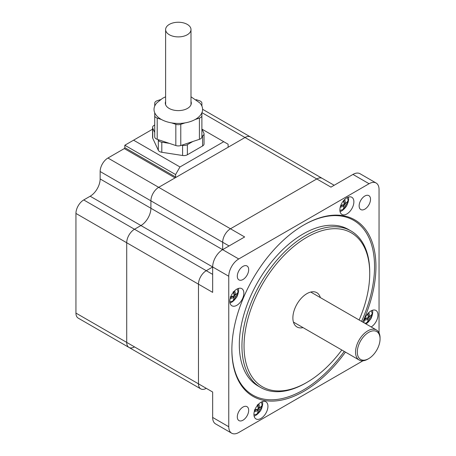 <?xml version="1.0" encoding="UTF-8"?>
<svg xmlns="http://www.w3.org/2000/svg" width="456" height="456" viewBox="0 0 456 456"><rect width="100%" height="100%" fill="white"/><g stroke="black" fill="none" stroke-linecap="round" stroke-linejoin="round"><path stroke-width="0.68" d="M334.18 185.273L322.284 178.399A11.018 6.361 120 0 0 316.777 178.946L230.474 228.775A11.018 6.361 120 0 0 222.682 242.267L222.682 249.643L222.682 242.267L150.907 200.828L150.907 208.255A14.113 8.145 -60 0 1 140.932 225.538L134.497 229.254A11.018 6.361 120 0 0 126.711 242.746L126.711 342.399A11.018 6.361 120 0 0 128.991 347.443A11.018 6.361 120 0 0 134.497 346.896M212.661 274.381L206.272 270.693L212.661 266.999L206.272 270.693A11.018 6.361 120 0 0 198.48 284.185L198.48 383.838A11.018 6.361 120 0 0 200.765 388.882A11.018 6.361 120 0 0 206.272 388.335M379.05 332.891L379.05 189.485A14.113 8.145 120 0 0 376.126 183.021L360.023 173.725A14.113 8.145 120 0 0 352.967 174.426L330.953 187.131L316.777 178.946A11.018 6.361 120 0 1 322.284 178.399L250.509 136.965A11.018 6.361 120 0 0 245.003 137.507L158.699 187.336A11.018 6.361 120 0 0 150.907 200.828L150.907 208.255A14.113 8.145 -60 0 1 140.932 225.538L134.497 229.254L206.272 270.693A11.018 6.361 120 0 0 198.48 284.185L198.48 383.838A11.018 6.361 120 0 0 200.765 388.882L153.193 361.414A11.018 6.361 120 0 1 153.148 361.391A11.018 6.361 120 0 0 153.193 361.414A11.018 6.361 120 0 0 153.233 361.443M374.9 330.913A16.091 9.291 120 0 0 359.151 343.818A16.091 9.291 120 0 0 362.457 360.097A16.091 9.291 120 0 0 368.676 358.644A16.091 9.291 120 0 0 380.059 338.939A16.091 9.291 120 0 0 374.9 330.913M368.676 358.644L367.804 359.151A17.328 10.003 -60 0 1 361.101 360.719A17.328 10.003 -60 0 1 359.14 360.006A17.328 10.003 -60 0 1 358.291 341.572A17.328 10.003 -60 0 1 374.507 329.283A17.328 10.003 -60 0 1 376.468 329.996A17.328 10.003 -60 0 1 380.059 337.924L380.059 338.939M190.996 96.786L199.853 102.948A24.282 14.022 180 0 1 201.888 106.071L201.888 103.198A4.953 2.861 0 0 0 200.44 101.181A4.953 2.861 0 0 0 199.415 100.725L196.114 99.625M201.888 112.752A24.282 14.022 180 0 1 195.476 119.324A24.282 14.022 180 0 1 195.105 119.535L199.415 118.098A4.953 2.861 0 0 0 201.888 115.624L201.888 112.752A24.282 14.022 0 0 0 201.888 106.071M165.619 101.477A12.996 7.501 0 0 0 165.311 103.102A12.996 7.501 0 0 0 169.113 108.408A12.996 7.501 0 0 0 187.496 108.408A12.996 7.501 0 0 0 191.303 103.102A12.996 7.501 0 0 0 190.996 101.477M169.336 34.747A12.688 7.324 0 0 0 183.164 36.337A12.688 7.324 0 0 0 190.996 29.566A12.688 7.324 0 0 0 187.279 24.39A12.688 7.324 0 0 0 173.451 22.8A12.688 7.324 0 0 0 165.619 29.566A12.688 7.324 0 0 0 169.336 34.747M185.09 122.875A24.282 14.022 180 0 1 171.524 122.875L175.828 124.311A4.953 2.861 0 0 0 180.781 124.311L185.09 122.875A24.282 14.022 0 0 0 195.105 119.535M161.504 119.535A24.282 14.022 180 0 1 154.721 112.752L154.721 115.624A4.953 2.861 0 0 0 157.2 118.098L161.504 119.535A24.282 14.022 0 0 0 171.524 122.875M160.501 99.625L157.2 100.725A4.953 2.861 0 0 0 154.721 103.198L154.721 106.071A24.282 14.022 0 0 0 154.721 112.752L154.721 124.425M154.721 106.071A24.282 14.022 180 0 1 156.761 102.948L162.553 98.308L165.619 96.786M201.888 136.276L202.589 135.871A4.953 2.861 0 0 0 204.037 133.853A4.953 2.861 0 0 0 203.872 133.112L201.888 128.843M154.721 115.624L154.721 136.846A4.953 2.861 0 0 0 157.2 139.325L175.828 145.532A4.953 2.861 0 0 0 180.781 145.532L199.415 139.325A4.953 2.861 0 0 0 201.888 136.846L201.888 115.624M181.636 145.247L182.594 145.396A4.953 2.861 0 0 0 187.376 144.655L192.785 141.531M158.055 139.61L158.312 140.157A4.953 2.861 0 0 0 161.812 142.181L169.204 143.326M152.743 128.159A4.953 2.861 0 0 1 152.572 127.423A4.953 2.861 0 0 1 154.025 125.4L154.721 124.995L154.721 132.428L152.743 128.159L152.743 138.271L158.312 150.263A4.953 2.861 0 0 0 161.812 152.287L182.594 155.502A4.953 2.861 0 0 0 187.376 154.761L202.589 145.977A4.953 2.861 0 0 0 204.037 143.959L204.037 133.853M152.572 129.219L133.579 140.186L179.972 166.97L175.594 174.551L175.594 176.974A0.741 0.427 -60 0 1 175.07 177.886L158.699 187.336A11.018 6.361 120 0 0 150.907 200.828L100.143 171.519L100.143 178.946A14.113 8.145 -60 0 1 90.168 196.228L83.733 199.945A11.018 6.361 120 0 0 75.941 213.436L75.941 313.09A11.018 6.361 120 0 0 78.227 318.134L128.991 347.443A11.018 6.361 120 0 1 126.711 342.399L75.941 313.09M202.589 109.297L250.509 136.965A11.018 6.361 120 0 0 245.003 137.507L228.633 146.957A0.741 0.427 -60 0 1 228.262 146.997A0.741 0.427 -60 0 1 228.108 146.655L228.108 144.227L223.731 141.702L179.972 166.97M223.731 141.702L202.048 129.185M152.572 127.423L152.572 137.53A4.953 2.861 0 0 0 152.743 138.271M175.594 174.551L124.824 145.242L124.824 147.664A0.741 0.427 -60 0 1 124.3 148.576L107.935 158.027A11.018 6.361 120 0 0 100.143 171.519M83.733 199.945L134.497 229.254A11.018 6.361 120 0 0 126.711 242.746L126.711 342.399L212.661 392.023L212.661 417.439A14.113 8.145 120 0 0 215.585 423.903L231.688 433.2A14.113 8.145 120 0 0 238.744 432.499L362.942 360.799M102.383 332.082A11.018 6.361 120 0 0 102.423 332.105L153.193 361.414M133.579 140.186L124.824 145.242M340.182 207.269L344.291 206.101L343.248 209.042A5.478 3.163 120 0 0 343.984 208.694A5.478 3.163 120 0 0 344.719 208.192L345.762 205.251L347.785 202.88A5.478 3.163 120 0 0 347.785 201.187L345.762 203.558L344.719 199.415M233.244 291.623L234.287 295.773L230.177 296.942M230.172 298.612A5.478 3.163 120 0 0 230.177 298.634L234.287 297.466L233.244 300.401A5.478 3.163 120 0 0 234.709 299.558L235.758 296.617L237.781 294.245A5.478 3.163 120 0 0 237.85 293.356A5.478 3.163 120 0 0 237.781 292.547L235.758 294.924L234.709 290.78A5.478 3.163 120 0 0 234.646 290.803M254.288 411.66A5.478 3.163 120 0 0 254.3 411.728L258.409 410.56L257.366 413.501A5.478 3.163 120 0 0 258.102 413.159A5.478 3.163 120 0 0 258.837 412.651L259.88 409.716L261.904 407.339A5.478 3.163 120 0 0 261.904 405.646L259.88 408.017L258.837 403.873A5.478 3.163 120 0 0 258.814 403.885M257.366 404.723L258.409 408.867L254.3 410.035M364.304 320.363L368.414 319.194L367.371 322.135A5.478 3.163 120 0 0 368.841 321.286L369.884 318.351L371.908 315.974A5.478 3.163 120 0 0 371.976 315.085A5.478 3.163 120 0 0 371.908 314.281L369.884 316.652L368.841 312.508M346.879 213.95A9.901 5.717 120 0 0 353.349 205.223A9.901 5.717 120 0 0 351.832 197.288A9.901 5.717 120 0 0 346.879 197.779A9.901 5.717 120 0 0 340.41 206.505A9.901 5.717 120 0 0 341.932 214.44A9.901 5.717 120 0 0 346.879 213.95M340.056 211.618A9.901 5.717 120 0 0 341.63 210.917A9.901 5.717 120 0 0 344.702 208.324M347.871 202.891A9.901 5.717 120 0 0 348.452 197.077M236.846 305.298A9.901 5.717 120 0 0 243.316 296.571A9.901 5.717 120 0 0 241.794 288.637A9.901 5.717 120 0 0 236.846 289.127A9.901 5.717 120 0 0 230.377 297.853A9.901 5.717 120 0 0 231.893 305.788A9.901 5.717 120 0 0 236.846 305.298M230.023 302.966A9.901 5.717 120 0 0 231.591 302.265A9.901 5.717 120 0 0 234.487 299.866M237.918 293.989A9.901 5.717 120 0 0 238.414 288.426M260.935 418.443A9.901 5.717 120 0 0 267.404 409.722A9.901 5.717 120 0 0 265.888 401.782A9.901 5.717 120 0 0 260.935 402.272A9.901 5.717 120 0 0 254.465 410.998A9.901 5.717 120 0 0 255.987 418.939A9.901 5.717 120 0 0 260.935 418.443M254.112 416.117A9.901 5.717 120 0 0 255.685 415.416A9.901 5.717 120 0 0 258.683 412.902M262.058 406.991A9.901 5.717 120 0 0 262.508 401.571M371.207 326.958A9.901 5.717 120 0 0 377.488 318.22A9.901 5.717 120 0 0 375.921 310.439A9.901 5.717 120 0 0 370.973 310.929A9.901 5.717 120 0 0 363.973 322.78M365.957 323.925A9.901 5.717 120 0 0 368.893 321.355M372.01 315.894A9.901 5.717 120 0 0 372.546 310.228M320.346 297.591A19.807 11.434 120 0 0 316.789 292.678A19.807 11.434 120 0 0 306.882 293.658A19.807 11.434 120 0 0 293.943 311.112A19.807 11.434 120 0 0 296.981 326.98A19.807 11.434 120 0 0 303.012 327.607M359.134 319.987A88.874 51.311 120 0 0 369.73 273.549A88.874 51.311 120 0 0 306.882 237.262A88.874 51.311 120 0 0 244.04 346.115A88.874 51.311 120 0 0 306.882 382.396L305.833 383.006A90.362 52.172 -60 0 1 260.655 387.48A90.362 52.172 -60 0 1 246.804 315.073A90.362 52.172 -60 0 1 305.833 235.444A90.362 52.172 -60 0 1 351.012 230.97A90.362 52.172 -60 0 1 369.73 272.335A90.362 52.172 -60 0 1 369.725 272.945M345.437 352.1A101.87 58.818 -60 0 1 303.907 391.294A101.87 58.818 -60 0 1 231.87 349.701A101.87 58.818 -60 0 1 303.907 224.933L303.907 224.933A101.87 58.818 -60 0 1 367.861 232.913A101.87 58.818 -60 0 1 362.765 322.084M231.876 349.296A100.884 58.243 120 0 0 303.206 390.079A100.884 58.243 120 0 0 344.234 351.405M361.562 321.389A100.884 58.243 120 0 0 366.595 233.324A100.884 58.243 120 0 0 303.553 225.139M351.012 230.97L348.39 229.453A90.362 52.172 120 0 0 303.206 233.928A90.362 52.172 120 0 0 244.177 313.557A90.362 52.172 120 0 0 258.028 385.964L260.655 387.48M364.828 209.167A8.048 4.646 120 0 0 370.084 202.076A8.048 4.646 120 0 0 368.853 195.63A8.048 4.646 120 0 0 364.828 196.029A8.048 4.646 120 0 0 359.573 203.119A8.048 4.646 120 0 0 360.804 209.566A8.048 4.646 120 0 0 364.828 209.167M242.991 279.511A8.048 4.646 120 0 0 248.246 272.42A8.048 4.646 120 0 0 247.01 265.973A8.048 4.646 120 0 0 242.991 266.372A8.048 4.646 120 0 0 237.736 273.457A8.048 4.646 120 0 0 238.967 279.91A8.048 4.646 120 0 0 242.991 279.511M242.991 420.198A8.048 4.646 120 0 0 248.246 413.107A8.048 4.646 120 0 0 247.01 406.661A8.048 4.646 120 0 0 242.991 407.06A8.048 4.646 120 0 0 237.736 414.145A8.048 4.646 120 0 0 238.967 420.597A8.048 4.646 120 0 0 242.991 420.198M376.126 183.021A14.113 8.145 120 0 0 369.075 183.722L238.744 258.968A14.113 8.145 120 0 0 228.764 276.25L228.764 426.742A14.113 8.145 120 0 0 231.688 433.2M201.934 112.643L316.777 178.946L230.474 228.775A11.018 6.361 120 0 0 222.682 242.267L229.072 245.955M107.935 158.027L244.65 236.96L222.636 249.666A14.113 8.145 120 0 0 212.661 266.948L212.661 292.37L75.941 213.436M305.833 383A90.362 52.172 -60 0 1 305.833 383.006L306.882 382.396A88.874 51.311 120 0 0 341.806 350.003M367.582 313.899L368.414 317.501L364.304 318.67M367.941 321.121A5.478 3.163 120 0 0 368.203 320.921L368.841 321.286M364.555 319.485L366.738 318.225L368.414 319.194M369.884 316.652L368.203 315.683L368.203 313.187M370.768 315.9L371.269 315.609L371.908 315.974M371.269 315.609A5.478 3.163 120 0 0 371.315 315.278M368.391 317.273L369.673 316.532M368.414 317.501L369.884 318.351M368.203 320.921L368.203 320.34M368.203 319.075L368.203 317.598M343.453 200.794L344.291 204.408L340.757 205.485M259.88 408.017L258.199 407.048L258.199 404.495M260.764 407.265L261.265 406.974L261.904 407.339M261.265 406.974A5.478 3.163 120 0 0 261.311 406.644M258.387 408.639L259.669 407.898M258.409 408.867L259.88 409.716M257.936 412.486A5.478 3.163 120 0 0 258.199 412.287L258.199 411.705M258.199 410.44L258.199 408.958M258.199 412.287L258.837 412.651M254.505 410.879L256.734 409.591L258.409 410.56M235.758 294.924L234.076 293.955L234.076 291.378M236.641 294.166L237.143 293.875L237.781 294.245M237.143 293.875A5.478 3.163 120 0 0 237.188 293.55M234.264 295.539L235.541 294.804M234.287 295.773L235.758 296.617M233.814 299.392A5.478 3.163 120 0 0 234.076 299.193L234.076 298.612M234.076 297.34L234.076 295.864M234.076 299.193L234.709 299.558M230.4 297.774L232.611 296.497L234.287 297.466M346.645 202.8L347.147 202.51L347.785 202.88M347.147 202.51A5.478 3.163 120 0 0 347.193 202.185M344.269 204.174L345.551 203.439M344.291 204.408L345.762 205.251M343.818 208.027A5.478 3.163 120 0 0 344.08 207.828L344.08 207.246M344.08 205.975L344.08 204.499M344.08 207.828L344.719 208.192M340.45 206.38L342.616 205.132L344.291 206.101M345.762 203.558L344.08 202.589L344.08 200.07M238.744 258.968L100.143 178.946M228.764 276.25L90.168 196.228M175.594 176.974L124.824 147.664M175.07 177.886L124.3 148.576M228.633 146.957L228.108 146.655M158.312 140.157L158.312 150.263M161.812 142.181L161.812 152.287M182.594 145.396L182.594 155.502M187.376 144.655L187.376 154.761M202.589 135.871L202.589 145.977M157.2 118.098L157.2 139.325M175.828 124.311L175.828 145.532M180.781 124.311L180.781 145.532M199.415 118.098L199.415 139.325M369.075 183.722L352.967 174.426M228.764 426.742L212.661 417.439M200.765 388.882L128.991 347.443M293.425 322.067L359.14 360.006M310.753 292.057L376.468 329.996M190.996 29.566L190.996 104.732M165.619 29.566L165.619 104.732M347.329 197.534L348.013 199.762L347.945 202.51L346.617 206.015L344.884 208.153L343.146 209.452L339.897 210.467M237.314 288.876L238.083 292.256L237.832 294.411L236.846 296.976L234.469 299.883L232.127 301.313L229.864 301.838M253.952 414.931L257.264 413.911L259.036 412.583L260.724 410.497L261.852 407.903L262.2 405.72L261.448 401.998M365.079 323.418L368.596 321.611L370.973 318.71L371.959 316.139L372.21 313.984L371.469 310.661M369.73 273.549L369.73 272.335"/></g></svg>
